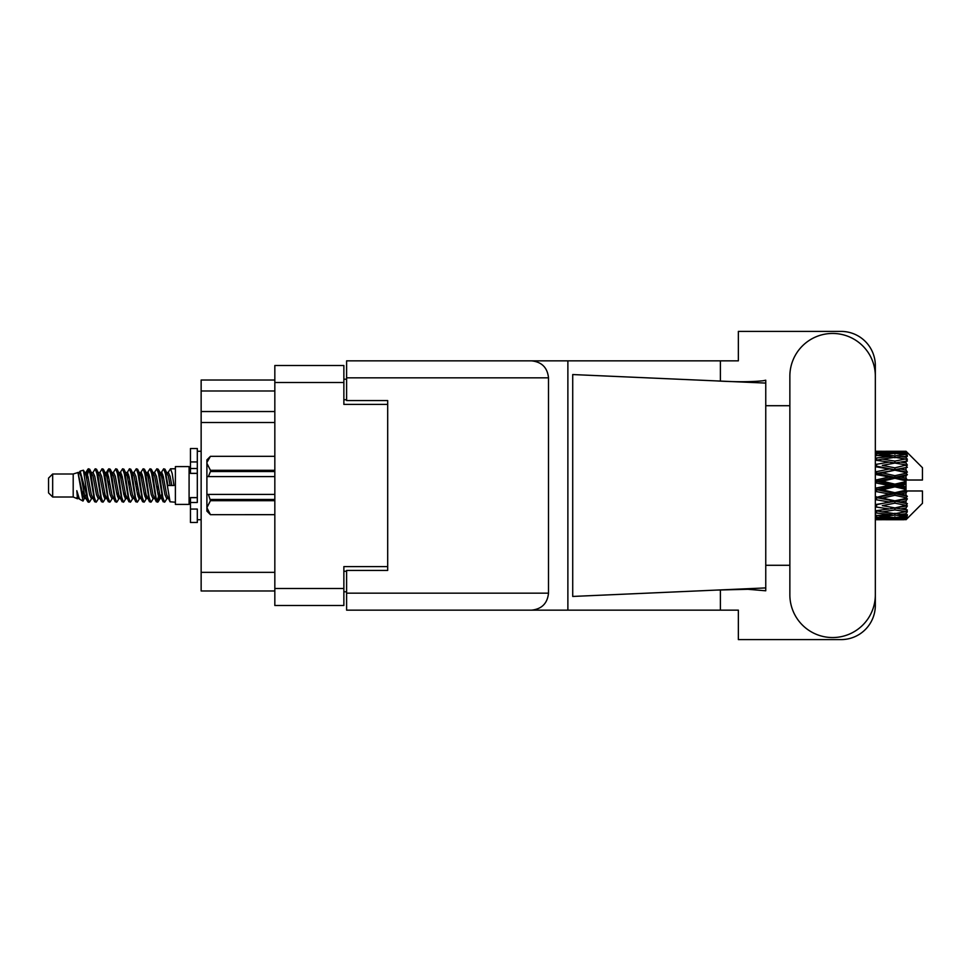 <?xml version="1.0" encoding="UTF-8"?>
<svg xmlns="http://www.w3.org/2000/svg" width="971" height="971" viewBox="0 0 971 971"><rect width="100%" height="100%" fill="white"/><g stroke="black" fill="none" stroke-linecap="round" stroke-linejoin="round"><path stroke-width="1.46" d="M387.696 570.426L387.696 566.591L343.868 566.591L343.868 605.491L274.829 605.491L274.829 365.509L343.868 365.509L343.868 404.409L387.696 404.409L387.696 400.574L387.696 570.426L346.611 570.426L346.611 593.16L548.506 593.16L548.506 377.84L346.611 377.84L346.611 360.848L738.361 360.848L738.361 331.402L841.092 331.402A34.24 34.24 0 0 1 875.332 365.642L875.332 405.708M346.611 591.788L343.868 591.788M343.868 379.212L346.611 379.212M274.829 390.985L201.143 390.985L201.143 380.025L274.829 380.025M274.829 590.975L201.143 590.975L201.143 572.344L274.829 572.344M274.829 422.494L201.143 422.494L201.143 572.344M201.143 390.985L201.143 411.534L274.829 411.534M201.143 422.494L201.143 411.534M789.86 594.81A42.736 42.736 0 0 0 832.596 637.546A42.736 42.736 0 0 0 875.332 594.81L875.332 376.19A42.736 42.736 0 0 0 832.596 333.454A42.736 42.736 0 0 0 789.86 376.19L789.86 594.81M548.506 593.16C547.426 603.404 541.769 609.072 531.525 610.152L738.361 610.152L738.361 639.598L841.092 639.598A34.24 34.24 0 0 0 875.332 605.358L875.332 565.292M789.86 565.292L765.755 565.292L765.755 402.225L765.755 405.708L789.86 405.708M765.755 590.793L747.876 589.288L717.096 590.065L572.72 596.449L572.72 374.551L765.755 383.084L765.755 590.793M720.385 610.152L720.385 589.919M720.385 381.081L720.385 360.848M531.525 610.152L346.611 610.152L567.877 610.152L567.877 360.848L346.611 360.848M765.755 383.084L765.755 380.207L763.06 380.766C751.141 381.991 735.812 382.04 717.096 380.935M387.696 400.574L346.611 400.574L346.611 377.84M346.611 610.152L346.611 593.16M531.525 360.848C541.769 361.928 547.426 367.596 548.506 377.84M765.755 587.916L717.096 590.065M52.665 497.006L52.665 473.994L48.55 478.108L48.55 492.892L52.665 497.006L73.201 497.006L77.486 498.778L78.263 497.965L77.644 498.499L79.355 498.499M52.665 473.994L73.201 473.994L73.201 497.006M175.387 485.5L175.387 504.398L189.09 504.398L189.09 466.602L175.387 466.602L175.387 485.5M73.201 473.994L77.971 472.537L83.008 501.06L79.391 499.07L76.818 490.683L77.486 498.778M83.688 490.756L82.79 494.773M83.008 501.06L86.201 494.712M80.144 471.117L83.421 470.207L85.776 485.5L85.776 491.896L80.144 471.117L78.724 473.035L79.355 472.501L81.066 476.3L84.489 494.7L85.582 497.965L86.759 498.062M154.061 473.035L156.829 468.787L158.54 473.678L163.189 501.789L165.009 501.789L167.534 497.516M156.829 468.787L158.164 469.211L159.39 473.678L162.825 497.322L164.536 502.213M160.676 473.484L163.674 468.787L165.386 473.678L170.046 501.789L175.387 502.213M167.765 473.035L170.52 468.787L172.231 473.678L173.955 485.5L167.959 485.5L165.009 469.211L168.384 476.3L170.095 485.5M85.776 491.896L88.337 502.213L89.684 501.789L92.196 497.516M85.776 485.5L87.487 497.322L89.198 502.213M86.201 476.288L88.337 468.787L90.048 473.678L94.709 501.789L96.53 501.789L98.811 497.965M88.337 468.787L89.684 469.211L90.91 473.678L94.333 497.322L96.044 502.213M91.335 472.501L93.046 472.501L95.194 468.787L96.906 473.678L101.554 501.789L103.375 501.789L105.888 497.516M103.861 496.679L104.54 492.358M95.194 468.787L96.53 469.211L97.755 473.678L101.178 497.322L102.89 502.213M104.467 498.062L105.038 494.712M98.18 472.501L99.892 472.501L102.04 468.787L103.751 473.678L108.4 501.789L110.221 501.789L112.502 497.965M102.04 468.787L103.375 469.211L104.601 473.678L108.036 497.322L109.747 502.213M106.737 476.288L108.886 468.787L110.597 473.678L115.258 501.789L117.078 501.789L119.348 497.965M117.552 496.679L118.231 492.358M108.886 468.787L110.221 469.211L111.459 473.678L114.881 497.322L116.593 502.213M118.171 498.062L118.729 494.712M112.976 473.035L115.731 468.787L117.442 473.678L122.103 501.789L123.924 501.789L126.436 497.516M124.409 496.679L125.089 492.358M115.731 468.787L117.078 469.211L118.304 473.678L121.727 497.322L123.438 502.213M125.016 498.062L125.587 494.712M119.591 473.484L122.589 468.787L124.3 473.678L128.949 501.789L130.769 501.789L133.051 497.965M122.589 468.787L123.924 469.211L125.15 473.678L128.573 497.322L130.284 502.213M125.575 472.501L127.298 472.501L129.434 468.787L131.146 473.678L135.794 501.789L137.615 501.789L140.127 497.516M138.1 496.679L138.78 492.358M129.434 468.787L130.769 469.211L131.995 473.678L135.43 497.322L137.142 502.213M138.707 498.062L139.278 494.712M133.513 473.035L136.28 468.787L137.991 473.678L142.652 501.789L144.473 501.789L146.985 497.516M144.946 496.679L145.626 492.358M136.28 468.787L137.615 469.211L138.853 473.678L142.276 497.322L143.987 502.213M145.565 498.062L146.136 494.712M140.127 473.484L143.125 468.787L144.837 473.678L149.498 501.789L151.318 501.789L153.6 497.965M143.125 468.787L144.473 469.211L145.699 473.678L149.121 497.322L150.833 502.213M146.985 473.484L149.983 468.787L151.694 473.678L156.343 501.789L158.164 501.789L159.827 494.712M157.253 501.873L159.329 492.358M149.983 468.787L151.318 469.211L152.544 473.678L155.967 497.322L157.678 502.213M86.698 478.642L88.774 469.127M107.235 478.642L107.927 474.321M120.44 476.288L121.011 472.938M120.938 478.642L121.618 474.321M127.286 476.288L127.856 472.938M127.784 478.642L128.463 474.321M140.989 476.288L141.56 472.938M141.487 478.642L142.167 474.321M147.835 476.288L148.405 472.938M148.332 478.642L149.012 474.321M161.538 476.288L162.096 472.938M162.036 478.642L162.715 474.321M163.674 468.787L165.009 469.211M900.639 485.5L906.016 484.238L906.016 486.762L900.639 485.5L894.91 485.5L875.332 489.894M875.332 482.83L889.193 485.5L875.332 488.17M906.016 451.272L907.387 452.632L906.016 451.272L900.639 451.321L906.016 451.272M906.016 451.794L894.91 452.547L882.299 451.867L906.016 451.794L907.387 452.984L906.016 451.43M906.016 452.571L906.016 453.348L900.639 452.935L906.016 452.571L907.387 453.481L906.016 451.928M906.016 454.367L894.91 455.885L882.299 454.513L894.91 453.372L906.016 454.367L907.387 455.217L906.016 453.348M906.016 455.933L906.016 457.28L900.639 456.588L907.387 456.346L906.016 454.671M906.016 458.882L894.91 461.091L882.299 459.113L894.91 457.329L907.387 459.344L906.016 457.28M906.016 461.152L906.016 462.997L900.639 462.062L907.387 461.031L906.016 459.344M906.016 465.085L894.91 467.84L882.299 465.376L894.91 463.058L907.387 465.121L906.016 462.997M906.016 467.913L906.016 470.122L900.639 469.005L907.387 467.269L906.016 465.667M906.016 472.561L906.016 473.229L894.91 475.693L882.299 472.889L894.91 470.195L906.016 472.561L907.387 472.173L906.016 470.122M906.016 475.766L906.016 478.205L900.639 476.979L906.016 475.766L907.387 474.637L906.016 473.229M906.016 480.851L906.016 481.567L894.91 484.153L882.299 481.203L894.91 478.29L906.016 480.851L906.016 480.026L907.351 480.026L906.016 478.205M907.351 480.026L922.45 480.026L922.45 467.694L906.768 452.013M906.016 484.238L906.016 481.567M906.016 489.433L906.016 490.149L894.91 492.71L882.299 489.797L894.91 486.847L906.016 489.433L906.016 486.762M906.768 518.987L922.45 503.306L922.45 490.974L906.016 490.974L906.016 490.149M906.016 492.795L906.016 495.234L900.639 494.021L906.016 492.795L907.351 490.974M906.016 497.771L906.016 498.439L894.91 500.805L882.299 498.111L894.91 495.307L906.016 497.771L907.387 496.363L906.016 495.234M906.016 500.878L906.016 503.087L900.639 501.995L906.016 500.878L907.387 498.827L906.016 498.439M906.016 505.333L894.91 507.942L882.299 505.624L894.91 503.16L906.016 505.333L907.387 503.731L906.016 503.087M906.016 508.003L906.016 509.848L900.639 508.938L906.016 508.003L907.387 505.879L906.016 505.915M906.016 511.656L894.91 513.671L882.299 511.887L894.91 509.909L906.016 511.656L907.387 509.969L906.016 509.848M906.016 513.72L906.016 515.067L900.639 514.412L906.016 513.72L907.387 511.656L906.016 512.118M906.016 516.329L894.91 517.628L882.299 516.487L894.91 515.115L906.016 516.329L907.387 514.654L906.016 515.067M906.016 517.652L906.016 518.429L900.639 518.065L906.016 517.652L907.387 515.783L906.016 516.633M885.746 519.716L894.91 519.74L882.299 519.133L894.91 518.453L906.016 519.072L907.387 517.519L906.016 518.429M906.016 519.072L894.91 519.57M906.016 519.57L900.639 519.679L906.016 519.57L907.387 518.016L906.016 519.206M907.387 518.368L906.016 519.728L907.387 518.368M894.91 519.74L904.086 519.716M876.558 519.74L889.193 519.679L876.558 519.364L876.558 517.786M875.332 519.4L876.558 519.364M890.164 519.436L889.193 519.679M875.332 517.142L889.193 518.065L875.332 518.793M876.558 517.033L876.558 515.249M892.082 517.385L889.193 518.065M880.309 518.648L882.299 519.133M894.91 518.453L894.91 516.766M899.668 519.436L900.639 519.679M875.332 512.894L889.193 514.412L875.332 515.759M876.024 510.928L875.332 511.049M876.558 512.724L876.558 510.831L882.299 511.887M893.648 513.501L889.193 514.412M878.585 515.662L882.299 516.487M894.91 515.115L894.91 513.258M897.75 517.385L900.639 518.065M875.332 506.923L889.193 508.938L875.332 510.819M876.558 506.704L876.558 504.823L875.332 505.041M875.332 499.604L889.193 501.995L875.332 504.993M894.91 509.909L894.91 508.003L890.334 508.743L894.91 508.003L900.639 508.938L882.299 505.624M896.184 513.501L900.639 514.412M876.558 504.532L875.332 504.289M876.558 499.349L876.558 497.601L875.332 497.856M875.332 491.399L889.193 494.021L875.332 497.71M894.91 503.16L894.91 501.339L875.332 504.604M894.91 500.805L889.193 501.995M894.91 507.942L907.387 505.879M876.558 496.849L875.332 496.569M876.558 491.12L876.558 489.615L875.332 489.651M894.91 495.307L894.91 493.681L876.558 497.601L882.299 498.111M894.91 492.71L894.91 493.681L889.193 494.021M907.387 498.827L894.91 501.339L900.639 501.995M876.558 482.538L876.558 481.385L875.332 481.652M875.332 474.431L889.193 476.979L876.558 479.88L876.558 481.385L875.332 481.349M876.558 488.462L876.558 489.615L882.299 489.797M894.91 486.847L894.91 485.5L889.193 485.5M907.169 490.974L894.91 493.681L900.639 494.021M876.558 479.88L875.332 479.601M876.558 474.151L876.558 473.399L875.332 473.654M875.332 466.711L889.193 469.005L876.558 471.651L876.558 473.399L875.332 473.29M894.91 478.29L894.91 477.319L876.558 481.385L882.299 481.203M894.91 475.693L894.91 477.319L889.193 476.979M894.91 484.153L894.91 485.5L875.332 481.106M906.016 483L894.91 485.5L906.016 488M876.558 471.651L875.332 471.396M876.558 466.468L875.332 466.396M875.332 460.181L889.193 462.062L876.558 464.296L876.558 466.177L875.332 466.007M894.91 470.195L876.558 473.399L882.299 472.889M894.91 467.84L894.91 469.661L889.193 469.005M907.387 474.637L894.91 477.319L900.639 476.979M876.558 464.296L875.332 464.077M876.024 460.072L875.332 459.951M894.91 463.058L882.299 465.376M907.387 465.121L889.193 462.062L894.91 462.997L899.498 462.257L894.91 462.997L894.91 461.091M907.387 467.269L894.91 469.661L900.639 469.005M875.332 455.241L889.193 456.588L875.332 458.106M876.558 458.276L876.558 460.169L882.299 459.113M893.648 457.499L889.193 456.588M875.332 452.207L889.193 452.935L875.332 453.858M876.558 453.967L876.558 455.751M892.082 453.615L889.193 452.935M878.585 455.338L882.299 454.513M894.91 455.885L894.91 457.742M896.184 457.499L900.639 456.588M876.558 451.26L889.193 451.321L875.332 451.6M876.558 451.636L876.558 453.214M890.164 451.564L889.193 451.321M880.309 452.352L882.299 451.867M894.91 452.547L894.91 454.234M897.75 453.615L900.639 452.935M904.086 451.284L885.746 451.284M899.668 451.564L900.639 451.321M76.818 497.601L77.644 498.499M84.149 472.671L85.108 473.035L86.201 476.3L89.623 494.7L91.335 498.499L91.954 497.965M96.53 469.211L99.892 476.3L103.327 494.7L105.038 498.499L105.657 497.965M108.461 485.5L109.31 480.524M110.221 469.211L113.595 476.3L117.018 494.7L118.729 498.499L120.44 498.499M123.924 469.211L127.298 476.3L130.721 494.7L132.432 498.499L134.144 498.499M135.855 485.5L136.705 480.524M137.615 469.211L140.989 476.3L144.412 494.7L146.123 498.499L146.755 497.965M151.318 469.211L154.692 476.3L158.115 494.7L159.827 498.499L161.538 494.712M76.818 490.683L79.391 499.07M85.339 473.484L86.201 472.501L87.912 476.3L91.335 494.7L94.709 501.789M99.892 472.501L101.615 476.3L105.038 494.7L108.4 501.789M111.883 472.501L113.595 472.501L115.306 476.3L118.729 494.7L122.103 501.789M127.298 472.501L129.009 476.3L132.432 494.7L135.794 501.789M136.705 490.476L137.566 485.5M140.37 473.035L140.989 472.501L142.701 476.3L146.123 494.7L149.498 501.789M152.969 472.501L154.692 472.501L156.404 476.3L159.827 494.7L163.189 501.789M166.672 472.501L168.384 472.501L170.095 476.3L171.806 485.5M77.971 472.537L82.778 494.7L84.489 498.499L85.108 497.965M89.684 469.211L93.046 476.3L96.469 494.7L98.18 498.499L99.892 498.499M103.375 469.211L106.749 476.3L110.172 494.7L111.883 498.499L113.595 498.499M117.078 469.211L120.44 476.3L123.863 494.7L125.575 498.499L126.206 497.965M129.009 485.5L129.859 480.524M130.769 469.211L134.144 476.3L137.566 494.7L139.278 498.499L139.897 497.965M144.473 469.211L147.835 476.3L151.258 494.7L152.969 498.499L154.692 498.499M160.919 473.035L161.538 472.501L159.827 472.501L161.538 476.3L164.961 494.7L166.672 498.499L167.291 497.965M93.046 472.501L94.757 476.3L98.18 494.7L101.554 501.789M105.038 476.288L106.749 472.501L108.461 476.3L111.883 494.7L115.258 501.789M119.821 473.035L120.44 472.501L122.152 476.3L125.575 494.7L128.949 501.789M132.432 472.501L134.144 472.501L135.855 476.3L139.278 494.7L142.652 501.789M146.123 472.501L147.835 472.501L149.546 476.3L152.969 494.7L156.343 501.789M157.253 490.476L158.115 485.5M161.538 472.501L163.249 476.3L166.672 494.7L170.046 501.789M907.387 472.173L875.332 465.959M907.169 480.026L875.332 473.144M907.387 496.363L875.332 489.348M907.387 503.731L875.332 497.346M197.307 497.601L190.462 497.601L190.462 502.48L197.307 502.48L197.307 461.929L190.462 461.929L190.462 448.517L197.307 448.517L197.307 468.52L190.462 468.52L190.462 473.399L197.307 473.399M190.462 502.48L190.462 522.483L197.307 522.483L197.307 509.071L190.462 509.071M190.462 461.929L190.462 468.52M274.829 500.696L210.452 500.696L208.401 494.409L274.829 494.409M210.452 499.47L274.829 499.47M274.829 471.53L210.452 471.53L208.401 476.591L206.896 476.591L206.896 463.313L210.452 470.304L274.829 470.304M210.452 471.53L210.452 470.304M208.401 494.409L206.896 494.409L206.896 507.687L210.452 514.679L274.829 514.666L210.452 514.679L206.896 511.11L206.896 507.687L210.452 500.696M206.896 463.313L206.896 459.89L210.452 456.321L274.829 456.321L210.452 456.321L206.969 462.342M206.896 476.591L206.896 494.409M274.829 476.591L208.401 476.591M274.829 588.511L343.868 588.511M343.868 382.489L274.829 382.489M343.868 571.251L346.611 571.251M346.611 399.749L343.868 399.749M197.307 473.338L190.462 473.338M197.307 497.662L190.462 497.662M189.09 499.883L190.462 499.883M891.475 519.74L898.357 519.74M875.332 451.26L880.005 451.26M891.475 451.26L898.357 451.26M170.52 468.787L175.387 468.787M189.09 471.117L190.462 471.117M83.421 470.207L85.108 473.035M158.164 501.789L160.446 497.965M84.489 472.501L86.201 472.501M91.335 498.499L93.046 498.499M105.038 498.499L106.749 498.499M139.278 472.501L140.989 472.501M146.123 498.499L147.835 498.499M159.827 498.499L161.538 498.499M85.582 473.035L87.863 469.211M158.164 469.211L160.446 473.035M77.644 472.501L79.355 472.501M84.489 498.499L86.201 498.499M105.038 472.501L106.749 472.501M118.729 472.501L120.44 472.501M125.575 498.499L127.298 498.499M139.278 498.499L140.989 498.499M166.672 498.499L168.384 498.499M85.582 497.965L87.863 501.789M106.118 473.035L108.4 469.211M197.307 519.74L201.143 519.74M197.307 451.26L201.143 451.26"/></g></svg>
